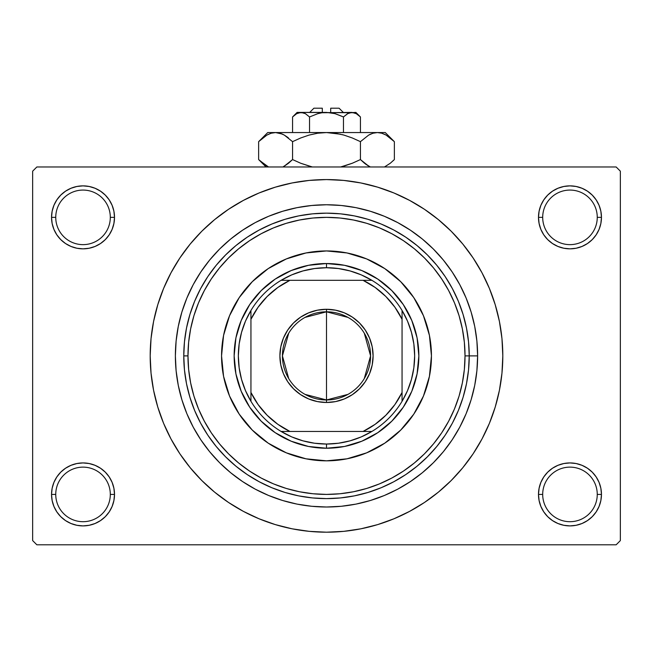 <?xml version="1.0" encoding="UTF-8"?>
<svg xmlns="http://www.w3.org/2000/svg" width="653" height="653" viewBox="0 0 653 653"><rect width="100%" height="100%" fill="white"/><g stroke="black" fill="none" stroke-linecap="round" stroke-linejoin="round"><path stroke-width="0.98" d="M539.1 488.273L538.488 494.411L542.692 494.411A27.287 27.287 0 0 0 569.979 521.698A27.287 27.287 0 0 0 597.258 494.411A27.287 27.287 0 0 0 569.979 467.132A27.287 27.287 0 0 0 542.692 494.411L538.488 494.411A31.483 31.483 0 0 1 569.979 462.928A31.483 31.483 0 0 1 601.462 494.411L597.258 494.411A27.287 27.287 0 0 1 569.979 521.698A27.287 27.287 0 0 1 542.692 494.411A27.287 27.287 0 0 1 569.979 467.132A27.287 27.287 0 0 1 597.258 494.411L601.462 494.411L600.858 488.273L599.062 482.363L596.156 476.927L592.238 472.152L587.463 468.234L582.027 465.328L576.117 463.532L569.979 462.928L563.833 463.532L557.931 465.328L552.487 468.234L547.712 472.152L543.794 476.927L540.888 482.363L539.1 488.273L538.488 494.411L539.1 500.557L540.888 506.459L543.794 511.903L547.712 516.678L552.487 520.596L557.931 523.502L563.833 525.29L569.979 525.902L576.117 525.29L582.027 523.502L587.463 520.596L592.238 516.678L596.156 511.903L599.062 506.459L600.858 500.557L601.462 494.411L600.858 488.273L599.062 482.363M52.142 488.273L51.538 494.411L55.742 494.411A27.287 27.287 0 0 0 83.021 521.698A27.287 27.287 0 0 0 110.308 494.411A27.287 27.287 0 0 0 83.021 467.132A27.287 27.287 0 0 0 55.742 494.411L51.538 494.411A31.483 31.483 0 0 1 83.021 462.928A31.483 31.483 0 0 1 114.512 494.411L110.308 494.411A27.287 27.287 0 0 1 83.021 521.698A27.287 27.287 0 0 1 55.742 494.411A27.287 27.287 0 0 1 83.021 467.132A27.287 27.287 0 0 1 110.308 494.411L114.512 494.411L113.9 488.273L112.112 482.363L109.206 476.927L105.288 472.152L100.513 468.234L95.069 465.328L89.167 463.532L83.021 462.928L76.883 463.532L70.973 465.328L65.537 468.234L60.762 472.152L56.844 476.927L53.938 482.363L52.142 488.273L51.538 494.411L52.142 500.557L53.938 506.459L56.844 511.903L60.762 516.678L65.537 520.596L70.973 523.502L76.883 525.29L83.021 525.902L89.167 525.29L95.069 523.502L100.513 520.596L105.288 516.678L109.206 511.903L112.112 506.459L113.9 500.557L114.512 494.411L113.9 488.273M70.973 188.268L65.537 191.174L60.762 195.092L56.844 199.867L53.938 205.311L52.142 211.213L51.538 217.359L55.742 217.359A27.287 27.287 0 0 0 83.021 244.638A27.287 27.287 0 0 0 110.308 217.359A27.287 27.287 0 0 0 83.021 190.072A27.287 27.287 0 0 0 55.742 217.359L51.538 217.359A31.483 31.483 0 0 1 83.021 185.868A31.483 31.483 0 0 1 114.512 217.359L110.308 217.359A27.287 27.287 0 0 1 83.021 244.638A27.287 27.287 0 0 1 55.742 217.359A27.287 27.287 0 0 1 83.021 190.072A27.287 27.287 0 0 1 110.308 217.359L114.512 217.359L113.9 211.213L112.112 205.311L109.206 199.867L105.288 195.092L100.513 191.174L95.069 188.268L89.167 186.48L83.021 185.868L76.883 186.48L70.973 188.268L65.537 191.174L60.762 195.092L56.844 199.867L53.938 205.311L52.142 211.213L51.538 217.359L52.142 223.497L53.938 229.407L56.844 234.843L60.762 239.618L65.537 243.536L70.973 246.442L76.883 248.238L83.021 248.842L89.167 248.238L95.069 246.442L100.513 243.536L105.288 239.618L109.206 234.843L112.112 229.407L113.9 223.497L114.512 217.359L113.9 211.213L112.112 205.311L109.206 199.867L105.288 195.092M557.931 188.268L552.487 191.174L547.712 195.092L543.794 199.867L540.888 205.311L539.1 211.213L538.488 217.359L542.692 217.359A27.287 27.287 0 0 0 569.979 244.638A27.287 27.287 0 0 0 597.258 217.359A27.287 27.287 0 0 0 569.979 190.072A27.287 27.287 0 0 0 542.692 217.359L538.488 217.359A31.483 31.483 0 0 1 569.979 185.868A31.483 31.483 0 0 1 601.462 217.359L597.258 217.359A27.287 27.287 0 0 1 569.979 244.638A27.287 27.287 0 0 1 542.692 217.359A27.287 27.287 0 0 1 569.979 190.072A27.287 27.287 0 0 1 597.258 217.359L601.462 217.359L600.858 211.213L599.062 205.311L596.156 199.867L592.238 195.092L587.463 191.174L582.027 188.268L576.117 186.48L569.979 185.868L563.833 186.48L557.931 188.268L552.487 191.174L547.712 195.092L543.794 199.867L540.888 205.311L539.1 211.213L538.488 217.359L539.1 223.497L540.888 229.407L543.794 234.843L547.712 239.618L552.487 243.536L557.931 246.442L563.833 248.238L569.979 248.842L576.117 248.238L582.027 246.442L587.463 243.536L592.238 239.618L596.156 234.843L599.062 229.407L600.858 223.497L601.462 217.359L600.858 211.213L599.062 205.311M326.5 217.359L312.926 218.02L299.474 220.02L286.283 223.318L273.485 227.897L261.2 233.717L249.536 240.704L238.614 248.801L228.542 257.927L219.416 267.999L211.319 278.921L204.332 290.585L198.512 302.87L193.933 315.668L190.635 328.859L188.635 342.311L187.974 355.885L188.635 369.459L190.635 382.911L193.933 396.102L198.512 408.9L204.332 421.185L211.319 432.849L219.416 443.771L228.542 453.843L238.614 462.969L249.536 471.066L261.2 478.053L273.485 483.873L286.283 488.452L299.474 491.75L312.926 493.75L326.5 494.411L340.074 493.75L353.526 491.75L366.717 488.452L379.515 483.873L391.8 478.053L403.464 471.066L414.386 462.969L424.458 453.843L433.584 443.771L441.681 432.849L448.668 421.185L454.488 408.9L459.067 396.102L462.365 382.911L464.365 369.459L465.026 355.885L477.621 355.885A151.121 151.121 0 0 1 326.5 507.006A151.121 151.121 0 0 1 175.379 355.885L176.106 341.07L178.277 326.402L181.885 312.02L186.88 298.054L193.223 284.643L200.846 271.926L209.678 260.016L219.637 249.022L230.631 239.063L242.541 230.231L255.258 222.608L268.669 216.265L282.635 211.27L297.017 207.662L311.685 205.491L326.5 204.764L341.315 205.491L355.983 207.662L370.365 211.27L384.331 216.265L397.742 222.608L410.459 230.231L422.369 239.063L433.363 249.022L443.322 260.016L452.154 271.926L459.777 284.643L466.12 298.054L471.115 312.02L474.723 326.402L476.894 341.07L477.621 355.885L476.894 370.7L474.723 385.368L471.115 399.75L466.12 413.716L459.777 427.127L452.154 439.844L443.322 451.754L433.363 462.748L422.369 472.707L410.459 481.539L397.742 489.162L384.331 495.505L370.365 500.5L355.983 504.108L341.315 506.279L326.5 507.006L311.685 506.279L297.017 504.108L282.635 500.5L268.669 495.505L255.258 489.162L242.541 481.539L230.631 472.707L219.637 462.748L209.678 451.754L200.846 439.844L193.223 427.127L186.88 413.716L181.885 399.75L178.277 385.368L176.106 370.7L175.379 355.885A151.121 151.121 0 0 1 326.5 204.764A151.121 151.121 0 0 1 477.621 355.885L469.229 355.885A142.729 142.729 0 0 0 326.5 213.156A142.729 142.729 0 0 0 183.771 355.885L187.974 355.885A138.526 138.526 0 0 1 326.5 217.359A138.526 138.526 0 0 1 465.026 355.885L464.365 342.311L462.365 328.859L459.067 315.668L454.488 302.87L448.668 290.585L441.681 278.921L433.584 267.999L424.458 257.927L414.386 248.801L403.464 240.704L391.8 233.717L379.515 227.897L366.717 223.318L353.526 220.02L340.074 218.02L326.476 217.359M230.958 504.067L243.389 511.372L259.029 518.776L275.321 524.604L292.103 528.808L309.22 531.346L326.5 532.195L343.78 531.346L360.897 528.808L377.679 524.604L393.971 518.776L409.611 511.372L424.45 502.484L438.351 492.174L451.174 480.559L462.789 467.736L473.099 453.835L481.987 438.996L489.391 423.356L495.219 407.064L499.423 390.282L501.961 373.165L502.81 355.885A176.31 176.31 0 0 1 326.5 532.195A176.31 176.31 0 0 1 150.19 355.885A176.31 176.31 0 0 1 326.5 179.575A176.31 176.31 0 0 1 502.81 355.885L501.961 338.605L499.423 321.488L495.219 304.706L489.391 288.414L481.987 272.774L473.099 257.935L462.789 244.034L451.174 231.211L438.351 219.596L424.45 209.286L409.611 200.398L393.971 192.994L377.679 187.166L360.897 182.962L343.78 180.424L326.5 179.575L314.966 179.95M616.154 544.79L36.846 544.79L32.65 540.594L32.65 171.176L36.846 166.98L616.154 166.98L36.846 166.98L32.65 171.176L32.65 540.594L36.846 544.79L616.154 544.79L620.35 540.594L620.35 171.176L620.35 540.594L616.154 544.79M616.154 166.98L620.35 171.176L616.154 166.98M326.5 179.575L309.22 180.424L292.103 182.962L275.321 187.166L259.029 192.994L243.389 200.398L228.55 209.286L214.649 219.596L201.826 231.211L190.211 244.034L179.901 257.935L171.013 272.774L163.609 288.414L157.781 304.706L153.577 321.488L151.039 338.605L150.19 355.885L151.039 373.165L153.577 390.282L157.781 407.064L163.609 423.356L171.013 438.996L179.901 453.835L190.211 467.736L201.826 480.559L214.649 492.174L228.55 502.484L243.389 511.372M326.5 532.195L338.034 531.82M412.149 509.993L424.36 502.541M422.042 207.703L409.611 200.398M240.851 201.777L228.64 209.229M596.156 199.867L592.238 195.092M600.858 223.497L601.462 217.359A31.483 31.483 0 0 1 569.979 248.842A31.483 31.483 0 0 1 538.488 217.359L539.1 223.497M552.487 243.536L557.931 246.442M563.833 248.238L569.979 248.842L576.117 248.238M587.463 243.536L592.238 239.618L596.156 234.843L599.062 229.407M100.513 191.174L95.069 188.268M113.9 223.497L114.512 217.359A31.483 31.483 0 0 1 83.021 248.842A31.483 31.483 0 0 1 51.538 217.359L52.142 223.497L53.938 229.407M56.844 234.843L60.762 239.618L65.537 243.536M76.883 248.238L83.021 248.842L89.167 248.238M95.069 246.442L100.513 243.536M100.513 468.234L95.069 465.328M89.167 463.532L83.021 462.928L76.883 463.532M65.537 468.234L60.762 472.152L56.844 476.927L53.938 482.363M95.069 523.502L100.513 520.596L105.288 516.678L109.206 511.903L112.112 506.459L113.9 500.557L114.512 494.411A31.483 31.483 0 0 1 83.021 525.902A31.483 31.483 0 0 1 51.538 494.411L52.142 500.557L53.938 506.459M56.844 511.903L60.762 516.678M596.156 476.927L592.238 472.152L587.463 468.234M576.117 463.532L569.979 462.928L563.833 463.532M557.931 465.328L552.487 468.234M582.027 523.502L587.463 520.596L592.238 516.678L596.156 511.903L599.062 506.459L600.858 500.557L601.462 494.411A31.483 31.483 0 0 1 569.979 525.902A31.483 31.483 0 0 1 538.488 494.411L539.1 500.557L540.888 506.459L543.794 511.903L547.712 516.678M552.487 520.596L557.931 523.502M473.099 257.935L462.789 244.034M179.901 453.835L190.211 467.736M413.79 414.141A104.945 104.945 0 0 0 431.445 355.885A104.945 104.945 0 0 1 326.5 460.83A104.945 104.945 0 0 1 221.555 355.885A104.945 104.945 0 0 0 223.563 376.34M268.244 443.175A104.945 104.945 0 0 0 306.012 458.814L286.341 452.839L268.195 443.142L252.295 430.09L239.243 414.19L229.546 396.045L223.571 376.357A104.945 104.945 0 0 0 239.21 414.141M239.276 414.239A104.945 104.945 0 0 0 252.27 430.074M252.311 430.115A104.945 104.945 0 0 0 268.146 443.109M306.045 458.822A104.945 104.945 0 0 0 346.955 458.822M223.571 376.357L221.555 355.885L223.571 335.413L229.546 315.726L239.243 297.58L252.295 281.68L268.195 268.628L286.341 258.931L306.028 252.956L326.5 250.94L346.972 252.956L366.659 258.931L384.805 268.628L400.705 281.68L413.757 297.58L423.454 315.726L429.429 335.413L431.445 355.885L429.429 376.357L423.454 396.045L413.757 414.19L400.705 430.09L384.805 443.142L366.659 452.839L346.972 458.814A104.945 104.945 0 0 0 384.756 443.175M384.854 443.109A104.945 104.945 0 0 0 400.689 430.115M400.73 430.074A104.945 104.945 0 0 0 413.724 414.239M183.771 355.885A142.729 142.729 0 0 1 326.5 213.156A142.729 142.729 0 0 1 469.229 355.885A142.729 142.729 0 0 1 326.5 498.614A142.729 142.729 0 0 1 183.771 355.885L184.456 369.876L186.513 383.727L189.917 397.318L194.635 410.5L200.626 423.168L207.825 435.184L216.167 446.432L225.579 456.806L235.953 466.218L247.201 474.56L259.217 481.759L271.885 487.75L285.067 492.468L298.658 495.872L312.509 497.929L326.5 498.614L340.491 497.929L354.342 495.872L367.933 492.468L381.115 487.75L393.783 481.759L405.799 474.56L417.047 466.218L427.421 456.806L436.833 446.432L445.175 435.184L452.374 423.168L458.365 410.5L463.083 397.318L466.487 383.727L468.544 369.876L469.229 355.885L468.544 341.894L466.487 328.043L463.083 314.452L458.365 301.27L452.374 288.602L445.175 276.586L436.833 265.338L427.421 254.964L417.047 245.552L405.799 237.21L393.783 230.011L381.115 224.02L367.933 219.302L354.342 215.898L340.491 213.841L326.5 213.156L312.509 213.841L298.658 215.898L285.067 219.302L271.885 224.02L259.217 230.011L247.201 237.21L235.953 245.552L225.579 254.964L216.167 265.338L207.825 276.586L200.626 288.602L194.635 301.27L189.917 314.452L186.513 328.043L184.456 341.894L183.771 355.885A142.729 142.729 0 0 0 326.5 498.614A142.729 142.729 0 0 0 469.229 355.885L465.026 355.885A138.526 138.526 0 0 1 326.5 494.411A138.526 138.526 0 0 1 187.974 355.885L183.771 355.885M346.972 458.814L326.5 460.83L306.028 458.814M418.851 355.885L417.079 373.9L411.823 391.229L403.285 407.194L391.8 421.185L377.809 432.67L361.844 441.208L344.515 446.464L326.5 448.236L308.485 446.464L291.156 441.208L275.191 432.67L261.2 421.185L249.715 407.194L241.177 391.229L235.921 373.9L234.149 355.885L235.921 337.87L241.177 320.541L249.715 304.576L261.2 290.585L275.191 279.1L291.156 270.562L308.485 265.306L326.5 263.534L344.515 265.306L361.844 270.562L377.809 279.1L391.8 290.585L403.285 304.576L411.823 320.541L417.079 337.87L418.851 355.885M239.21 297.629A104.945 104.945 0 0 0 221.555 355.885A104.945 104.945 0 0 1 326.5 250.94A104.945 104.945 0 0 1 431.445 355.885A104.945 104.945 0 0 0 429.437 335.43M429.429 335.397A104.945 104.945 0 0 0 413.79 297.629M413.724 297.531A104.945 104.945 0 0 0 400.73 281.696M400.689 281.655A104.945 104.945 0 0 0 384.854 268.661M384.756 268.595A104.945 104.945 0 0 0 346.988 252.956M346.955 252.948A104.945 104.945 0 0 0 306.045 252.948M306.012 252.956A104.945 104.945 0 0 0 268.244 268.595M268.146 268.661A104.945 104.945 0 0 0 252.311 281.655M252.27 281.696A104.945 104.945 0 0 0 239.276 297.531M348 394.363L326.5 399.963A44.078 44.078 0 0 0 370.577 355.885A44.078 44.078 0 0 0 326.5 311.808L326.5 309.285A46.6 46.6 0 0 1 373.1 355.885A46.6 46.6 0 0 1 326.5 402.485L326.5 311.808A44.078 44.078 0 0 1 370.577 355.885A44.078 44.078 0 0 1 326.5 399.963L305 394.363M305 317.407L326.5 311.808L348 317.407M364.284 333.193L370.577 355.885L364.284 378.577M250.94 401.293A88.155 88.155 0 0 1 250.94 310.477L245.504 321.08L241.553 332.328L239.153 343.992L238.345 355.885L239.153 367.778L241.553 379.442L245.504 390.69L250.94 401.293A88.155 88.155 0 0 0 281.092 431.445L291.695 436.881L302.943 440.832L314.607 443.232L326.5 444.04A88.155 88.155 0 0 1 281.092 431.445L371.908 431.445A88.155 88.155 0 0 1 326.5 444.04L338.393 443.232L350.057 440.832L361.305 436.881L371.908 431.445A88.155 88.155 0 0 0 402.06 401.293L407.496 390.69L411.447 379.442L413.847 367.778L414.655 355.885L413.847 343.992L411.447 332.328L407.496 321.08L402.06 310.477A88.155 88.155 0 0 1 402.06 401.293L402.06 310.477A88.155 88.155 0 0 0 371.908 280.325L361.305 274.889L350.057 270.938L338.393 268.538L326.5 267.73L326.5 263.534A92.351 92.351 0 0 0 234.149 355.885A92.351 92.351 0 0 0 326.5 448.236L326.5 444.04L326.5 448.236A92.351 92.351 0 0 1 234.149 355.885A92.351 92.351 0 0 1 326.5 263.534A92.351 92.351 0 0 1 418.851 355.885A92.351 92.351 0 0 1 326.5 448.236A92.351 92.351 0 0 0 418.851 355.885A92.351 92.351 0 0 0 326.5 263.534L326.5 267.73L314.607 268.538L302.943 270.938L291.695 274.889L281.092 280.325A88.155 88.155 0 0 1 371.908 280.325L281.092 280.325A88.155 88.155 0 0 0 250.94 310.477L250.94 401.293A88.155 88.155 0 0 0 281.092 431.445L363.092 431.445L375.157 424.303L385.866 415.251L394.918 404.542L402.06 392.477L402.06 319.293L394.918 307.228L385.866 296.519L375.157 287.467L363.092 280.325L289.908 280.325L277.843 287.467L267.134 296.519L258.082 307.228L250.94 319.293L250.94 392.477L258.082 404.542L267.134 415.251L277.843 424.303L289.908 431.445A83.959 83.959 0 0 1 250.94 392.477L250.94 401.293M326.5 309.285L335.593 310.183L344.335 312.836L352.391 317.138L359.452 322.933L365.247 329.994L369.549 338.05L372.202 346.792L373.1 355.885L372.202 364.978L369.549 373.72L365.247 381.776L359.452 388.837L352.391 394.632L344.335 398.934L335.593 401.587L326.5 402.485L317.407 401.587L308.665 398.934L300.609 394.632L293.548 388.837L287.753 381.776L283.451 373.72L280.798 364.978L279.9 355.885L280.798 346.792L283.451 338.05L287.753 329.994L293.548 322.933L300.609 317.138L308.665 312.836L317.407 310.183L326.5 309.285L326.5 399.963A44.078 44.078 0 0 1 282.423 355.885A44.078 44.078 0 0 1 326.5 311.808A44.078 44.078 0 0 0 282.423 355.885A44.078 44.078 0 0 0 326.5 399.963L326.5 402.485A46.6 46.6 0 0 1 279.9 355.885A46.6 46.6 0 0 1 326.5 309.285M371.908 280.325A88.155 88.155 0 0 1 402.06 310.477L402.06 319.293A83.959 83.959 0 0 0 363.092 280.325L371.908 280.325M402.06 401.293A88.155 88.155 0 0 1 371.908 431.445L363.092 431.445A83.959 83.959 0 0 0 402.06 392.477L402.06 401.293M250.94 310.477A88.155 88.155 0 0 1 281.092 280.325L289.908 280.325A83.959 83.959 0 0 0 250.94 319.293L250.94 310.477M288.716 378.577L282.423 355.885L288.716 333.193M313.905 108.21L322.304 108.21L313.905 108.21L309.71 112.406M322.304 112.406L322.304 108.21L322.304 112.406M343.486 116.936L335.242 113.679L343.462 116.952L343.462 132.559L343.462 116.952L347.567 113.687L351.951 112.406L356.301 113.671L360.432 116.952L360.432 132.559L360.432 116.952L356.358 113.704M348.041 113.434L343.462 116.952L335.242 113.679L330.916 112.74L335.234 113.679L343.462 116.952L347.567 113.687L349.722 112.749L355.885 112.406L349.739 112.74M347.592 113.671L348.424 113.238L347.592 113.671M322.068 112.74L317.758 113.679L309.538 116.952L305.433 113.687L309.538 116.952L317.758 113.679L322.068 112.74L326.5 112.406L335.234 113.679L326.5 112.406L301.049 112.406L305.408 113.671L309.538 116.952L305.416 113.679L309.538 116.952L309.538 132.559L309.538 116.952L317.758 113.679L322.068 112.74L351.951 112.406L349.755 112.732L351.951 112.406L356.301 113.671L354.179 112.749M293.45 116.112L292.568 116.952L292.568 132.559L292.568 116.952L296.666 113.687L298.821 112.749L301.049 112.406L304.576 113.238M303.286 112.749L304.42 113.173M259.935 140.387L258.637 141.652L258.637 159.569L258.637 141.652L266.84 135.122L271.142 133.228L275.607 132.559L267.73 132.559L385.27 132.559L377.393 132.559L381.785 133.212L386.111 135.089L394.363 141.652L394.363 159.569L390.323 163.226L384.47 166.98L390.323 163.226L394.363 159.569L394.363 141.652L393.522 140.828M370.324 166.98L364.48 163.234L360.432 159.569L360.432 141.652L368.627 135.122L372.936 133.228L377.393 132.559L372.969 133.22M282.292 134.061L275.607 132.559L271.142 133.228L275.607 132.559L267.73 132.559L258.637 141.652L266.84 135.122L271.142 133.228L275.607 132.559L279.99 133.212L284.316 135.089L292.568 141.652L292.568 159.569L292.568 141.652L300.658 137.987L309.016 135.106L317.636 133.22L326.5 132.559L275.607 132.559L279.99 133.212L284.316 135.089L292.568 141.652L300.658 137.987L309.024 135.098L317.636 133.22L326.5 132.559L335.299 133.212L343.951 135.098L352.342 137.987L360.432 141.652L352.342 137.987L343.968 135.098L335.332 133.22L343.951 135.098L352.375 138.003L343.984 135.106L352.375 138.003L360.432 141.652L368.627 135.122L372.936 133.228L377.393 132.559L381.858 133.228L386.111 135.089L394.363 141.652L385.27 132.559M370.773 134.036L368.651 135.106M368.627 135.122L360.432 141.652L360.432 159.569L352.375 163.217L360.432 159.569L368.659 166.115L365.288 163.87M368.651 166.115L360.432 159.569L352.342 163.226L340.646 166.98M381.785 133.212L377.393 132.559L373.01 133.212L377.393 132.559L326.5 132.559L317.668 133.22L326.5 132.559L340.58 134.224M310.746 166.588L300.625 163.217L292.568 159.569L300.658 163.226L312.354 166.98L300.625 163.217L312.354 166.98L300.625 163.217L292.568 159.569L284.349 166.115M283.426 166.613L288.528 163.226L284.373 166.099M292.568 141.652L284.341 135.106L287.72 137.359M268.53 166.98L259.51 160.426M268.554 134.224L266.889 135.089L268.554 134.224M282.439 134.126L280.031 133.22M300.625 138.003L309.032 135.098L317.636 133.22M370.439 134.183L368.684 135.089L370.439 134.183M393.171 140.493L390.453 138.101M292.568 159.569L288.528 163.226L292.568 159.569M266.889 166.131L258.637 159.569L266.049 166.98M259.821 160.72L262.677 163.226M352.375 163.217L360.432 159.569L364.472 163.234M343.943 166.123L352.342 163.226L343.984 166.115M393.155 160.736L394.363 159.569M297.115 112.406L292.568 116.952L296.666 113.687L301.049 112.406L297.115 112.406L354.146 112.732M333.422 113.214L330.932 112.74M330.696 108.21L339.095 108.21L330.696 108.21L330.696 112.406L330.696 108.21M348.604 113.157L349.722 112.749M343.462 116.952L334.671 113.524M292.568 116.952L296.666 113.687M360.432 159.569L368.627 166.099M343.951 135.098L335.364 133.22M288.528 137.995L284.373 135.122M282.561 134.183L284.349 135.106M335.299 133.212L326.5 132.559L317.701 133.212M384.446 134.224L386.111 135.089M342.262 134.632L343.943 135.089M262.996 163.479L262.033 162.695M298.821 112.749L303.261 112.74M355.885 112.406L360.432 116.952M339.095 108.21L343.29 112.406"/></g></svg>
